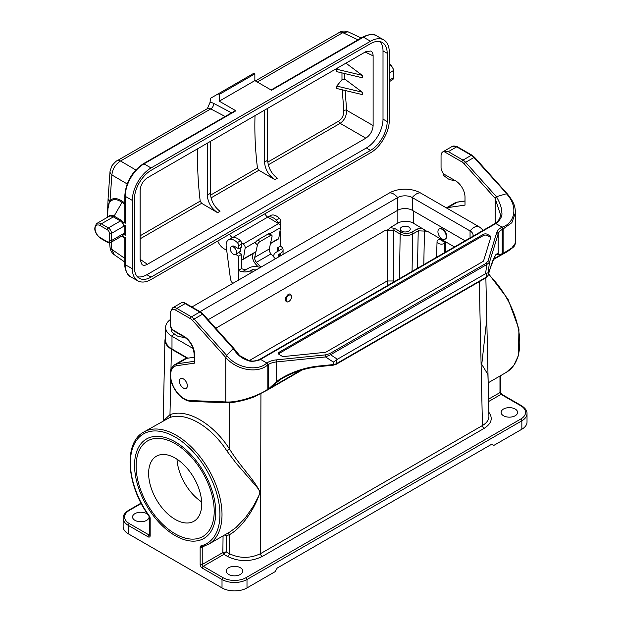 <?xml version="1.0" encoding="UTF-8"?>
<svg xmlns="http://www.w3.org/2000/svg" width="622" height="622" viewBox="0 0 622 622"><rect width="100%" height="100%" fill="white"/><g stroke="black" fill="none" stroke-linecap="round" stroke-linejoin="round"><path stroke-width="0.93" d="M338.337 67.549L336.844 69.275L336.751 71.654L362.261 77.758L362.261 75.355L336.844 69.275M336.751 86.085L362.261 92.18L362.261 94.583L336.844 88.511L336.751 86.085L341.983 79.725L341.968 72.906M267.771 162.093L338.765 121.103C342.255 118.569 343.927 115.039 343.779 110.506L342.263 89.801M264.537 110.148L264.537 162.07L267.662 160.266L267.662 108.345M255.02 115.645C254.46 132.455 255.269 149.925 257.454 168.049L258.884 170.257L274.846 179.626C268.564 175.287 265.127 169.433 264.537 162.07M207.282 143.208L207.282 195.129L210.407 193.325L210.407 141.404M197.757 148.705C197.197 165.514 198.014 182.985 200.198 201.108L201.621 203.316L217.583 212.685C211.301 208.347 207.865 202.492 207.282 195.129M267.662 160.266C268.206 167.652 271.41 173.639 277.272 178.226L274.846 179.626M210.407 193.325C210.951 200.712 214.155 206.698 220.009 211.286L217.583 212.685M343.779 110.506A2.06 1.05 174.2 0 1 346.617 110.265C346.633 115.84 344.479 120.201 340.148 123.343A2.06 1.19 60 0 1 338.765 121.103M362.261 92.18L344.829 79.149L341.983 79.725M345.941 63.149L362.261 75.355M140.129 259.32L147.414 264.288C145.291 265.47 143.503 265.594 142.041 264.661L140.129 260.082L140.129 190.386C140.572 185.037 142.998 180.831 147.414 177.775L365.845 51.665L370.766 51.027C372.298 51.828 373.083 53.445 373.122 55.863L365.176 52.046M147.414 264.288L365.845 138.177L340.148 123.343L268.284 164.83M345.148 90.493L346.617 110.265L373.122 125.566C372.687 130.915 370.261 135.122 365.845 138.177M373.122 125.566L373.122 55.863M207.375 108.625L209.987 102.513A11.779 6.803 60 0 1 213.743 103.431L231.547 112.815M235.909 110.794L143.985 163.866A1.469 0.847 -120 0 0 143.247 163.796L235.17 110.716A1.469 0.847 60 0 1 235.909 110.794L219.255 101.176L219.255 94.443L218.213 93.844L210.741 98.159A353.358 204.008 -120 0 0 209.987 102.513M370.525 150.4L366.358 147.997L146.901 274.706L151.06 277.109L370.525 150.4A23.558 13.598 120 0 0 387.179 121.554L387.179 53.267A23.558 13.598 120 0 0 382.297 42.483A23.558 13.598 120 0 0 370.525 43.657L151.06 170.358A23.558 13.598 120 0 0 134.406 199.211L134.406 267.491A23.558 13.598 120 0 0 139.281 278.275A23.558 13.598 120 0 0 151.06 277.109M366.358 147.997A23.558 13.598 120 0 0 383.012 119.144L383.012 50.864A23.558 13.598 120 0 0 380.034 41.604M137.384 276.751A23.558 13.598 120 0 0 146.901 274.706M125.24 237.674L122.161 235.901L125.24 237.674L125.24 264.747L132.323 268.688C132.408 274.644 134.282 278.718 137.928 280.887C141.606 282.808 145.983 282.349 151.06 279.511L370.525 152.81C380.54 147.266 389.473 131.794 389.263 120.349L389.263 52.069A26.505 15.301 120 0 0 383.774 39.932A26.505 15.301 120 0 0 370.525 41.246L363.442 37.164L271.519 90.237L254.857 80.619L254.857 73.886L253.815 73.287L218.213 93.844M151.06 167.956A26.505 15.301 120 0 0 132.323 200.408L125.24 196.327A26.505 15.301 120 0 1 143.985 163.866L151.06 167.956L370.525 41.246M132.323 268.688L132.323 200.408M219.255 101.176L254.857 80.619M143.247 163.796C132.019 171.501 125.877 182.145 124.812 195.72A1.469 0.847 180 0 0 125.24 196.327L125.24 223.251L121.601 221.144L123.825 224.837L125.24 225.654L125.24 235.272L123.825 234.455L122.705 235.59M219.255 94.443L254.857 73.886M265.034 213.711A4.416 2.55 -120 0 0 267.709 217.125L278.555 223.601A2.947 1.703 60 0 1 280.569 227.582L278.734 238.506A1.469 0.847 60 0 1 278.446 238.98L270.477 243.583M267.709 217.125L232.472 237.651M241.733 243.186L243.155 244.034L278.555 223.601M256.116 241.701L245.169 248.022L243.342 258.946L255.984 251.646M243.342 258.946A1.469 0.847 -120 0 1 243.047 259.421A1.469 0.847 -120 0 1 242.316 259.351L241.655 258.97M226.696 250.332L224.044 248.8A10.31 5.948 -120 0 1 217.754 241.009M245.169 248.022A2.947 1.703 -120 0 0 243.155 244.034M232.317 237.557A4.416 2.55 60 0 1 229.635 234.144M108.282 216.829A9.268 5.349 60 0 1 114.098 216.114L122.044 202.337C117.193 199.056 113.266 198.768 110.265 201.474A25.113 5.31 153.7 0 0 109.814 201.94L108.127 205.073L107.544 217.257M100.259 225.654A7.363 4.253 -120 0 0 95.049 228.663A7.363 4.253 -120 0 0 100.259 237.674L107.334 241.764A2.947 1.703 60 0 0 109.418 240.558L109.418 233.351A2.947 1.703 60 0 0 107.334 229.743L100.259 225.654A1.469 0.847 120 0 1 101.3 223.85L113.36 216.891A8.832 5.1 -120 0 0 108.943 216.448L96.884 223.415A8.832 5.1 60 0 1 101.3 223.85L108.376 227.94L120.443 220.973L113.36 216.891A1.469 0.847 120 0 0 114.098 216.114L121.173 220.196L121.601 221.144M125.24 223.251L124.812 222.295L124.812 195.72M124.812 233.973L123.825 234.455M125.24 235.272A1.469 0.847 180 0 1 124.812 234.673L124.812 225.405M125.24 264.747C125.333 270.702 127.207 274.776 130.861 276.953C126.624 275.717 124.151 265.952 124.812 264.14A1.469 0.847 0 0 0 125.24 264.747M255.378 80.922L339.363 32.43A7.363 4.253 60 0 1 342.815 32.671L348.095 31.831L361.149 37.989M127.152 183.941L111.882 174.969C112.489 169.005 115.373 164.348 120.544 160.997A7.363 4.253 -120 0 0 117.091 160.756L207.359 108.656M107.544 210.57L109.62 201.046A29.459 9.198 -25.6 0 1 110.024 200.494L111.882 174.969A7.363 4.805 -173.3 0 1 110.04 171.268L111.571 166.587C111.136 166.222 116.625 160.32 117.091 160.756M109.814 201.94A1.469 1.252 -137 0 0 109.62 201.046A7.363 4.401 -178.4 0 1 108.111 198.278A7.363 4.401 -178.4 0 1 108.111 198.27L110.04 171.268M111.214 242.222L111.882 249.43A7.363 3.623 174.2 0 1 110.032 247.331L109.604 242.907M124.812 258.402L111.882 249.43L114.215 254.709C111.758 252.874 110.358 250.409 110.032 247.331M124.812 203.044L122.402 201.349C117.309 197.936 113.181 197.656 110.024 200.494A1.469 1.213 -134.9 0 1 110.265 201.474M165.607 337.062L164.947 339.993C164.978 343.546 167.131 346.609 171.415 349.167L187.183 358.272M249.274 360.597L387.179 280.973L393.431 280.981L393.431 282.163M454.472 246.918L427.228 231.19L418.233 230.832L412.666 234.043C408.506 236.002 404.339 235.995 400.171 234.02L393.734 230.303L384.73 230.7L215.764 328.253M288.025 301.833L287.418 301.981C284.246 300.877 284.511 298.35 288.204 294.4C289.728 293.631 290.738 293.949 291.236 295.364L291.43 296.072A3.825 2.185 120.6 0 0 288.841 295.302A3.825 2.185 120.6 0 0 286.104 299.975A3.825 2.185 120.6 0 0 288.025 301.833A3.825 2.185 120.6 0 0 290.692 299.524A3.825 2.185 120.6 0 0 291.43 296.072M486.777 319.234L481.762 364.399L487.889 374.436L488.161 381.877M200.152 547.313A2.947 1.703 -120 0 1 201.03 545.859A63.312 36.55 -120 0 0 208.557 473.583A63.312 36.55 -120 0 0 141.769 435.027A63.312 36.55 -120 0 0 149.296 515.996A2.947 1.703 60 0 1 150.174 518.46L150.174 535.62A2.947 1.703 60 0 1 148.098 536.825L128.319 525.403L128.319 533.816L222.015 587.914L222.015 579.494L202.236 568.08A2.947 1.703 60 0 1 200.152 564.473L200.152 547.313A1.469 0.847 0 0 0 202.236 547.313L202.236 564.473L222.886 552.546L226.198 551.862L223.904 554.365L203.27 566.277L223.057 577.698A16.195 9.353 0 0 0 245.954 577.698L520.801 419.01A16.195 9.353 0 0 0 520.801 405.793L501.021 394.371L488.589 401.548M175.163 441.853L175.163 441.853A57.418 33.153 60 0 1 215.764 512.178A57.418 33.153 60 0 1 175.163 535.62A57.418 33.153 60 0 1 134.562 465.295A57.418 33.153 60 0 1 175.163 441.853M229.751 532.02L235.971 527.565L245.332 517.838L253.574 505.896L258.799 495.788L260.035 491.8L257.407 487.702L236.173 463.266L226.843 450.903C210.905 426.016 185.69 411.461 169.355 417.712L143.814 432.033A64.781 37.406 60 0 1 208.595 469.431A64.781 37.406 60 0 1 208.595 544.234L229.549 532.137M148.736 515.677A8.242 4.758 180 0 1 149.055 516.983A8.242 4.758 180 0 1 140.805 521.749A8.242 4.758 180 0 1 132.564 516.983A8.242 4.758 180 0 1 137.656 512.59A8.242 4.758 180 0 1 146.636 513.624A8.242 4.758 180 0 1 148.09 514.752M240.333 567.715A8.242 4.758 180 0 1 242.751 571.082A8.242 4.758 180 0 1 234.502 575.84A8.242 4.758 180 0 1 226.26 571.082A8.242 4.758 180 0 1 231.353 566.681A8.242 4.758 180 0 1 240.333 567.715M515.179 409.035A8.242 4.758 180 0 1 517.597 412.402A8.242 4.758 180 0 1 509.348 417.16A8.242 4.758 180 0 1 501.107 412.402A8.242 4.758 180 0 1 506.199 408.001A8.242 4.758 180 0 1 515.179 409.035M520.801 405.793A1.469 0.847 -60 0 1 521.539 405.715C525.341 408.188 527.168 410.815 527.021 413.607L527.021 422.019A17.665 10.201 180 0 1 521.842 429.234L493.736 445.461L491.652 444.256L277.187 568.08L275.111 571.68L246.996 587.914A17.665 10.201 180 0 1 222.015 587.914M128.319 533.816A17.665 10.201 180 0 1 123.14 526.601L123.14 518.188A17.665 10.201 180 0 0 128.319 525.403A1.469 0.847 -60 0 1 129.353 523.6L149.14 535.021L149.746 534.663M488.13 380.439L487.018 329.909M225.281 534.601L226.392 535.682L226.198 551.862L229.308 553.658C239.719 558.587 250.13 558.587 260.532 553.65L482.447 425.526C486.731 422.976 488.892 419.92 488.915 416.367L488.122 380.369M163.609 420.604L169.977 414.68C186.903 408.203 213.027 423.287 229.557 449.076C240.831 467.363 254.592 479.889 260.097 492.243C254.025 510.802 240.737 528.63 229.355 534.726A2.356 1.905 68.2 0 0 227.434 533.357M170.747 379.731L169.977 414.68A2.356 1.897 -109.6 0 1 169.355 417.712M229.673 402.683L229.557 449.076L226.843 450.903M488.83 412.262C493.153 418.209 491.582 423.59 484.118 428.395L262.204 556.511C250.682 561.961 239.159 561.961 227.644 556.511A2.356 1.361 -60 0 0 229.308 553.658L229.355 534.726L226.392 535.682L224.596 534.998M413.257 210.866L413.257 223.127L426.07 230.778M439.365 228.919A5.886 3.398 60 0 1 439.567 228.787A5.886 3.398 60 0 1 442.514 229.075A5.886 3.398 60 0 1 446.363 234.269A5.886 3.398 60 0 1 445.461 238.988A5.886 3.398 60 0 1 445.243 239.089M384.73 230.7C386.728 230.676 388.556 229.619 390.212 227.535L397.855 223.127L397.855 210.205M413.257 223.127A10.893 6.29 0 0 0 397.855 223.127M390.212 227.535L394.776 228.523L401.213 232.239C404.689 233.88 408.156 233.88 411.624 232.239L417.191 229.028L421.778 228.041M408.778 227.03A5.007 2.892 180 0 1 410.248 229.153A5.007 2.892 180 0 1 405.241 231.967A5.007 2.892 180 0 1 400.241 229.153A5.007 2.892 180 0 1 403.266 226.424A5.007 2.892 180 0 1 408.778 227.03M445.616 242.79L439.373 239.182L438.347 239.773A4.416 2.55 0 0 0 437.056 241.53A4.416 2.55 0 0 0 439.746 243.925A4.416 2.55 0 0 0 444.598 243.381L445.616 242.79L445.632 252.019M387.195 285.755L387.483 230.311M232.745 283.422A5.886 3.398 60 0 1 230.412 278.5L226.237 246.817A11.779 6.803 60 0 1 228.562 239.797A11.779 6.803 60 0 1 237.316 242.627A2.947 1.703 60 0 1 238.685 245.698L238.654 248.808L234.906 246.592A4.494 2.589 -120 0 0 234.269 246.289A4.416 2.55 -120 0 0 232.247 246.172L231.205 246.778A4.416 2.55 60 0 1 235.139 248.59A4.416 2.55 60 0 1 236.306 253.628A4.416 2.55 60 0 1 235.621 254.429A4.416 2.55 60 0 1 231.205 251.879A4.416 2.55 60 0 1 231.205 246.778M235.684 254.39L238.584 256.101L238.444 270.391A8.832 5.155 0.6 0 0 242.401 271.744L248.854 268.02A8.832 5.155 0.6 0 1 260.237 267.553M279.923 231.392L280.639 231.812L279.776 232.317M277.614 223.041A2.947 1.703 -120 0 0 276.254 220.141A11.779 6.803 -120 0 0 267.787 217.171L270.624 215.515A11.779 6.803 60 0 1 279.379 218.338A2.947 1.703 60 0 1 280.74 221.416L280.709 224.526L279.9 224.993M238.809 252.586L241.701 254.297L238.584 256.101L238.343 280.188M228.562 239.797L231.687 237.993A11.779 6.803 60 0 1 240.442 240.823A2.947 1.703 60 0 1 241.802 243.894L241.779 247.004L238.654 248.808M278.609 256.948A4.416 2.581 -179.4 0 1 278.166 255.797A4.416 2.581 -179.4 0 1 279.457 254.001L279.433 256.466M280.475 255.867L280.499 253.395L279.457 254.001M280.499 253.395A8.832 5.155 0.6 0 0 283.088 249.795A8.832 5.155 0.6 0 0 282.785 248.435L276.339 252.159A8.832 5.155 0.6 0 0 273.75 255.759A8.832 5.155 0.6 0 0 274.349 257.656M277.373 251.552L282.785 248.435A8.832 5.155 0.6 0 0 280.499 246.102L277.373 247.906A4.416 2.581 -179.4 0 1 278.672 249.756A4.416 2.581 -179.4 0 1 277.373 251.552M275.367 258.814L271.013 253.885A4.416 2.55 60 0 1 269.295 248.971L272.039 236.453A2.947 1.283 129.9 0 0 271.853 235.396A2.947 1.283 129.9 0 0 270.414 235.575L260.004 241.585A2.947 1.283 129.9 0 0 257.469 244.866L255.44 243.171A2.947 1.283 -50.1 0 1 257.974 239.89L260.004 241.585M260.797 267.227L256.435 262.297A4.416 2.55 60 0 1 254.717 257.391L257.469 244.866M253.154 253.589L252.672 255.766A7.363 4.253 -120 0 0 255.533 263.946L258.138 266.885M238.444 270.391L241.561 268.587A4.416 2.581 -179.4 0 0 247.813 268.626L242.401 271.744A8.832 5.155 0.6 0 0 250.93 270.469L251.972 269.87A4.416 2.581 -179.4 0 1 257.026 269.404M280.639 231.812L280.499 246.102L280.639 231.812M277.342 251.576L277.373 247.906M241.701 254.297L241.561 268.587M270.414 235.575L268.385 233.872A2.947 1.283 -50.1 0 1 269.824 233.701L271.853 235.396M269.295 248.971L254.717 257.391M268.385 233.872L257.974 239.89M280.483 228.049A4.416 2.55 -120 0 0 280.234 224.799M170.148 319.708A21.793 12.58 0 0 0 165.607 327.397L165.607 340.125A21.793 12.58 0 0 0 171.991 349.02L187.852 358.171M191.903 307.004L389.574 192.882A21.793 12.58 0 0 1 420.386 192.882A11.779 6.803 120 0 0 412.269 197.571L412.269 210.29L465.093 240.784M412.269 210.29A10.31 5.948 0 0 0 397.691 210.29L208.129 319.731M165.607 327.397A21.793 12.58 0 0 0 171.991 336.292L193.139 348.507M420.386 192.882L478.17 226.237A11.779 6.803 120 0 0 470.053 230.925L412.269 197.571A10.31 5.948 0 0 0 397.691 197.571L200.027 311.692M478.17 226.237A21.793 12.58 180 0 1 482.991 230.451M470.053 237.923L470.053 230.925A10.31 5.948 180 0 1 473.07 235.132A10.31 5.948 180 0 1 472.868 236.298M183.397 388.05A5.598 3.227 -120 0 0 187.354 385.764A5.598 3.227 -120 0 0 183.397 378.915A5.598 3.227 -120 0 0 179.447 381.2A5.598 3.227 -120 0 0 183.397 388.05L184.439 388.649L183.397 388.05M442.094 229.316A5.886 3.398 60 0 1 445.943 234.502A5.886 3.398 60 0 1 445.041 239.221A5.886 3.398 60 0 1 439.155 235.824A5.886 3.398 60 0 1 439.155 229.02A5.886 3.398 60 0 1 442.094 229.316M443.851 151.465L448.345 151.659L462.978 160.111A1.469 0.847 120 0 0 461.936 161.914L443.851 151.465A8.832 5.1 -120 0 0 442.887 151.822A8.832 5.1 -120 0 0 441.052 155.865L441.052 167.645A5.886 3.398 -120 0 0 445.22 174.86L455.631 180.87A13.249 7.651 60 0 1 464.999 197.096L464.999 205.112L447.91 207.577L457.279 202.166A20.612 11.904 -120 0 0 454.698 203.052L457.621 202.049L464.999 200.984M194.095 361.335L177.433 363.738A20.612 11.904 -120 0 0 174.852 364.616L184.221 359.205A20.612 11.904 60 0 1 186.802 358.326L177.433 363.738A1.469 1.174 81.8 0 0 176.943 365.674L194.53 363.139L194.53 354.454A14.726 8.498 -120 0 0 184.12 336.424L173.709 330.414A4.416 2.55 60 0 1 170.583 325.003L170.583 313.224A7.363 4.253 60 0 1 175.785 310.215L190.425 318.666A7.363 4.253 60 0 1 192.626 320.501L225.763 357.471L225.763 401.929L226.595 402.652M194.095 357.277L186.802 358.326M185.162 303.606L199.794 312.057L191.467 316.862L176.827 308.411L185.162 303.606L183.964 302.424L182.744 302.214A8.832 5.1 -120 0 0 181.78 302.564L172.411 307.976L170.148 312.625A1.469 0.847 -0 0 0 170.583 313.224M278.602 353.972A2.947 1.703 180 0 1 279.27 353.374L279.27 352.176L483.325 234.362A2.947 1.703 180 0 1 487.485 234.362L489.965 235.792A2.947 1.703 180 0 1 490.828 236.998A2.947 1.703 180 0 1 490.781 237.293L483.636 260.672A2.947 1.703 180 0 1 482.82 261.582L326.418 351.881A2.947 1.703 180 0 1 324.847 352.355L284.34 356.476A2.947 1.703 180 0 1 281.75 356.009L279.27 354.579A2.947 1.703 180 0 1 278.407 353.374A2.947 1.703 180 0 1 279.27 352.176M483.325 234.362L483.325 235.567A2.947 1.703 180 0 1 487.485 235.567L489.965 236.998A2.947 1.703 180 0 1 490.672 237.651M495.19 223.407L495.19 198.395L496.442 196.7L506.432 193.745C519.02 206.916 514.277 223.64 502.063 227.154L503.105 228.958L511.852 222.707L515.444 212.67C515.024 207.453 515.109 203.534 507.443 194.002L507.505 194.072M174.852 364.616C168.865 370.028 170.996 370.953 170.156 374.833C170.249 379.366 171.625 383.968 174.269 388.657C178.988 396.447 184.509 400.7 190.822 401.4A1.469 1.127 -87.8 0 1 189.834 400.537L225.763 401.929C237.487 402.932 258.651 395.763 267.818 389.318L266.776 389.916L268.704 388.812L268.704 364.282A14.726 8.498 180 0 1 276.557 361.926L276.557 381.613L268.704 388.812L279.931 379.902L279.379 379.521C291.99 371.668 305.806 367.104 320.82 365.837L333.353 364.562L333.353 362.09L336.494 359.936L336.494 363.613A5.886 3.398 180 0 1 333.353 364.562L333.244 365.184L336.191 364.29L486.179 277.692A1.469 0.847 -120 0 0 486.482 277.015A5.886 3.398 0 0 0 488.122 275.204L488.122 272.739L485.58 273.696L486.785 264.537A1.469 0.847 -120 0 0 485.906 263.464L488.045 260.929L496.683 232.651A16.195 9.353 180 0 1 502.094 227.17M300.512 370.448L268.914 388.688M268.704 364.282L267.818 364.795L266.815 363.015L267.818 364.476M267.818 389.318L267.818 364.795C258.651 373.472 237.487 371.085 225.763 357.471L226.595 355.317L194.103 319.063A8.832 5.1 -120 0 0 191.467 316.862A1.469 0.847 120 0 0 190.425 318.666M279.379 379.521L276.557 381.613L277.521 381.317L283.772 377.484C295.567 371.241 307.882 367.563 320.711 366.459L320.82 365.837M333.353 362.09L325.539 356.942L330.562 354.734L337.396 359.244L336.494 359.936M337.396 359.244L485.58 273.696M488.122 272.739L489.498 262.282L486.785 264.537L330.562 354.734A1.469 0.847 60 0 0 329.676 353.661L485.906 263.464M496.683 232.651A1.469 1.182 -163 0 1 498.136 233.996L498.136 253.683C498.377 254.818 499.738 254.919 502.226 253.986L502.226 229.464A14.726 8.498 0 0 0 498.136 233.996L489.498 262.282A1.469 1.182 -163 0 0 488.045 260.929M502.226 229.464L503.105 228.639M502.77 254.149C505.772 252.757 509.247 250.464 513.197 247.268C514.215 246.592 514.969 245.177 515.444 243.023L511.852 247.991L502.063 254.079L503.105 253.481L503.105 228.958M486.179 277.692L488.076 275.484L490.284 268.253C494.226 257.562 496.208 253.084 496.232 254.818L497.001 254.585A1.469 1.454 -84.6 0 0 497.639 253.512L498.136 253.683L497.001 254.585L498.199 254.903L503.105 253.481M490.284 268.269A1.469 1.182 -163 0 0 490.33 267.973L488.122 275.204A1.469 1.182 -163 0 1 488.076 275.484M502.008 254.11L493.658 258.931M448.345 151.659L456.672 146.846L471.313 155.298A1.469 0.847 -60 0 1 472.044 155.228L474.602 157.35A1.469 0.412 -41.9 0 0 473.948 157.498A8.832 5.1 -120 0 0 471.313 155.298L462.978 160.111A8.832 5.1 60 0 1 465.621 162.311L473.948 157.498L507.684 194.709M446.464 207.935A20.612 11.904 60 0 1 447.91 207.577M502.063 227.154L495.82 223.547C495.361 224.177 503.136 218.299 501.822 212.421C501.713 207.841 499.917 202.601 496.442 196.7L465.621 162.311A1.469 0.412 138.1 0 0 464.136 163.742A7.363 4.253 -120 0 0 461.936 161.914M495.82 223.547L259.491 359.99L260.532 359.384L266.776 362.991C258.954 371.046 237.627 369.375 226.595 355.317L233.258 348.647L234.09 349.136M170.148 312.625L170.148 324.404C170.35 327.258 171.641 329.489 174.012 331.091L184.423 337.101C190.27 341.175 193.489 346.757 194.095 353.856L194.53 363.139M190.822 401.4L226.245 402.776C234.028 403.266 249.383 399.036 254.507 396.696L267.53 389.971L302.191 369.958M260.532 359.384C261.201 359.368 252.011 363.279 246.382 359.897C241.344 358.171 236.966 354.416 233.258 348.647L202.438 314.258A1.469 0.412 -41.9 0 1 203.091 314.11L233.926 348.514M266.776 362.991L266.815 363.015A16.195 9.353 180 0 1 276.3 359.889L325.283 354.898L329.676 353.661M276.3 359.889L276.557 361.926L325.539 356.942L325.283 354.898M483.325 235.567L279.27 353.374M185.931 338.111A13.249 7.651 -120 0 0 183.513 337.334L179.579 336.712A11.779 6.803 60 0 1 175.287 334.667L172.38 332.397A1.469 0.847 60 0 1 171.532 330.562L171.726 328.945M455.156 180.598A13.249 7.651 -120 0 0 455.032 180.574L451.098 179.952A11.779 6.803 60 0 1 446.798 177.908L443.89 175.637A1.469 0.847 60 0 1 443.043 173.802L443.144 173.017M175.163 519.393A37.545 21.677 60 0 1 150.641 486.303A37.545 21.677 60 0 1 156.394 456.221A37.545 21.677 60 0 1 193.94 477.898A37.545 21.677 60 0 1 193.932 521.252A37.545 21.677 60 0 1 175.163 519.393M176.998 459.215A37.545 21.677 -120 0 0 201.645 501.907M175.163 533.816A55.21 31.877 60 0 1 139.095 485.16A55.21 31.877 60 0 1 147.562 440.92A55.21 31.877 60 0 1 202.772 472.798A55.21 31.877 60 0 1 202.772 536.553A55.21 31.877 60 0 1 175.163 533.816M210.508 195.153L257.454 168.049M140.129 235.785L200.198 201.108M258.884 170.257L211.029 197.889M201.621 203.316L140.129 238.817M344.813 73.583L344.829 79.149M124.812 237.931L121.749 236.142M125.24 234.074L125.24 225.654M225.156 116.501L210.757 108.92L120.544 160.997L135.751 169.938M357.969 39.824L342.815 32.671L257.314 82.034M280.569 227.582L269.886 233.748M270.554 243.233L278.734 238.506M389.263 65.776L390.305 65.17L389.263 64.571M389.263 80.199L393.423 77.797L393.423 70.581L389.263 72.984M124.812 225.444A5.886 3.398 -60 0 1 123.56 226.385L111.501 233.351L111.501 240.558L123.56 233.6A5.886 3.398 -60 0 1 124.812 233.095M124.812 204.288L122.044 202.337A1.469 0.847 -54.8 0 0 122.402 201.349M122.402 236.539A1.469 0.933 120 0 0 122.153 235.909L124.812 237.425L124.812 264.14M376.691 35.851A26.505 15.301 120 0 0 363.442 37.164A1.469 0.847 -120 0 0 362.704 37.087C369.25 34.031 373.915 33.619 376.691 35.851L383.774 39.932M213.743 103.431A4.416 2.659 117.8 0 1 210.757 108.92A7.363 4.253 -120 0 0 207.305 108.679M96.884 223.415C93.183 228.118 94.412 233.095 100.562 238.35A1.469 0.847 -60 0 1 100.259 237.674M100.562 238.35L107.645 242.44A1.469 0.847 -60 0 1 107.334 241.764M107.334 229.743A1.469 0.847 -60 0 1 108.376 227.94A4.416 2.55 -120 0 1 111.501 233.351A1.469 0.847 180 0 1 109.418 233.351M109.418 240.558A1.469 0.847 0 0 0 111.501 240.558A4.416 2.55 -120 0 1 110.584 242.58L122.651 235.606A4.416 2.55 60 0 0 123.56 233.6M390.305 65.17A1.469 0.847 -60 0 1 391.036 65.1L393.858 69.983A1.469 0.847 180 0 1 393.423 70.581A4.416 2.55 60 0 0 390.305 65.17M392.513 79.818A4.416 2.55 60 0 0 393.423 77.797A1.469 0.847 0 0 0 393.858 77.19L392.513 79.818L389.263 81.692M123.56 226.385A4.416 2.55 -120 0 0 120.443 220.973A1.469 0.847 120 0 0 121.173 220.196M383.012 119.144L387.179 121.554M387.179 53.267L383.012 50.864M171.415 349.167L170.964 369.515M488.177 382.825L506.347 372.337A64.781 37.406 -120 0 0 488.41 274.388M399.456 278.679L400.171 234.02A1.469 0.847 120 0 1 401.213 232.239M394.776 228.523A1.469 0.847 -60 0 0 393.734 230.303L393.431 280.981M141.264 503.501L129.353 510.374A16.195 9.353 0 0 0 129.353 523.6M260.921 393.726L260.532 553.65A2.356 1.361 60 0 0 262.204 556.511M484.118 428.395A2.356 1.361 60 0 1 482.447 425.526L479.282 281.673M227.644 556.511L223.912 554.357A1.469 0.84 -119.3 0 1 222.886 552.546M521.842 429.234L521.842 420.814L246.996 579.494L246.996 587.914M488.542 399.176L499.979 392.568L499.979 376.007M223.904 554.365A1.469 0.847 -120 0 1 222.863 552.561L223.065 535.884M204.164 546.202L202.236 547.313A1.469 0.847 60 0 1 202.492 546.676M245.954 577.698A1.469 0.847 60 0 1 246.996 579.494A17.665 10.201 180 0 1 222.015 579.494A1.469 0.847 120 0 1 223.057 577.698M527.021 413.607A17.665 10.201 180 0 1 521.842 420.814A1.469 0.847 60 0 0 520.801 419.01M500.415 375.758L500.415 391.969A1.469 0.847 0 0 1 499.979 392.568A1.469 0.847 -120 0 0 501.021 394.371A1.469 0.847 120 0 1 501.76 394.294L521.539 405.715M202.236 568.08A1.469 0.847 120 0 1 203.27 566.277A1.469 0.847 60 0 1 202.236 564.473A1.469 0.847 180 0 1 200.152 564.473M201.03 545.859A1.469 1.182 76.5 0 0 202.414 546.691L208.595 544.234M149.296 515.996L149.746 517.862A1.469 0.847 180 0 0 150.174 518.46M141.062 503.12L128.622 510.304A1.469 0.847 60 0 1 129.353 510.374M150.174 535.62A1.469 0.847 180 0 1 149.746 535.021L149.746 517.862M148.098 536.825A1.469 0.847 -60 0 1 149.14 535.021A1.469 0.847 -120 0 0 149.739 535.145M424.476 230.801L423.784 264.63M411.624 232.239A1.469 0.847 60 0 1 412.666 234.043L412.067 271.402M417.463 268.284L418.233 230.832A1.469 0.847 60 0 0 417.191 229.028M444.8 252.501L444.598 243.381M251.949 272.335L251.972 269.87M250.93 270.469L250.907 272.934M279.379 218.338L276.254 220.141M280.74 221.416L277.77 223.135M240.442 240.823L237.316 242.627M241.802 243.894L238.685 245.698M271.013 253.885L256.435 262.297M235.621 254.429L240.675 251.101L240.341 247.478M171.991 349.02L171.991 336.292A11.779 6.803 -60 0 1 174.339 333.921M389.574 192.882A11.779 6.803 60 0 1 397.691 197.571L397.691 210.29M487.485 234.362L487.485 235.567M489.965 235.792L489.965 236.998M486.482 273.338L486.482 277.015L336.494 363.613A1.469 0.847 60 0 1 336.191 364.29M497.639 253.512C495.415 254.219 492.974 259.04 490.33 267.973M464.999 201.054L457.279 202.166A1.469 1.174 -98.2 0 1 457.621 202.049M457.411 146.776A1.469 0.847 -60 0 0 456.672 146.846A8.832 5.1 -120 0 0 452.256 146.411L457.411 146.776L472.044 155.228M495.058 223.485L495.415 223.275C494.739 223.609 500.726 220.204 500.376 214.396L495.19 198.395L464.136 163.742M189.834 400.537A19.142 11.048 60 0 1 172.224 383.657A19.142 11.048 60 0 1 176.943 365.674M192.626 320.501A1.469 0.412 -41.9 0 1 194.103 319.063L202.438 314.258A8.832 5.1 60 0 0 199.794 312.057A1.469 0.847 -60 0 1 200.533 311.987L203.091 314.11M172.411 307.976A8.832 5.1 -120 0 1 176.827 308.411A1.469 0.847 120 0 0 175.785 310.215M170.148 324.404A1.469 0.847 -0 0 0 170.583 325.003M174.012 331.091A1.469 0.847 -60 0 1 173.709 330.414M184.423 337.101A1.469 0.847 -60 0 1 184.12 336.424M194.095 353.856A1.469 0.847 0 0 0 194.53 354.454M137.928 280.887L130.861 276.953M339.363 32.43C341.641 30.836 344.549 30.641 348.102 31.831M107.544 212.273L108.111 198.278M124.812 262.072L114.207 254.701M389.263 64.074L391.036 65.1M393.858 69.983L393.858 77.19M243.047 259.421L255.906 251.996M362.704 37.087L271.083 89.988M107.645 242.44L110.584 242.58M485.868 277.871L487.018 330.228M163.174 420.853L164.947 339.993M500.415 391.969L501.76 394.294M506.347 372.337L513.741 365.573L518.429 355.628L518.942 329.077L508.057 299.306L488.597 273.789M143.814 432.033C123.172 442.763 126.507 485.813 149.14 516.252M128.622 510.304C124.82 512.769 122.993 515.397 123.14 518.188M437.056 241.53L436.551 257.267M273.75 255.759L273.734 256.964M283.041 254.382L283.088 249.795M179.447 381.2L179.447 379.995M445.041 239.221L445.461 238.988M439.155 229.02L439.567 228.787M320.711 366.459L333.244 365.184M493.37 259.576L502.794 254.141M474.602 157.35L507.443 194.002M442.887 151.822L452.256 146.411M446.347 207.865L454.698 203.052M515.444 243.023L515.444 212.67M495.081 223.469L259.794 359.314M183.964 302.424L200.533 311.987M259.817 359.298L258.527 359.866C255.455 360.884 253.17 361.273 251.669 361.032L248.473 360.363L239.758 355.667L233.973 348.584"/></g></svg>
